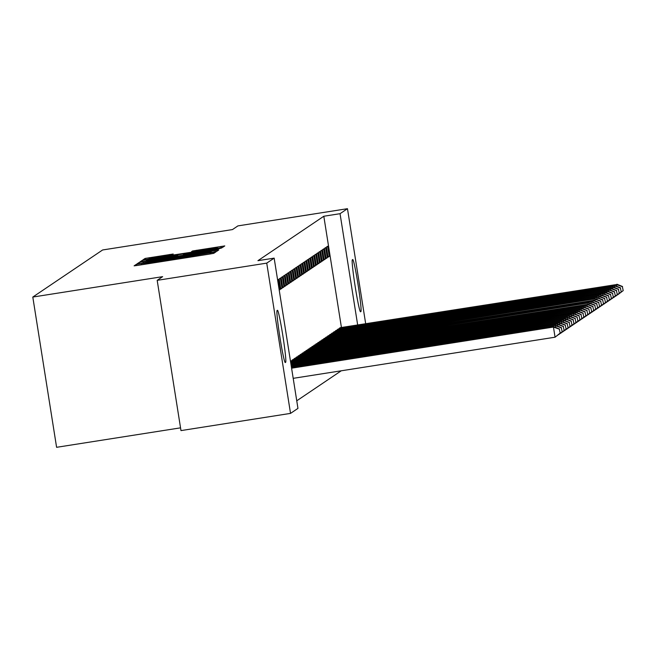 <?xml version="1.0" encoding="UTF-8"?>
<svg xmlns="http://www.w3.org/2000/svg" width="656" height="656" viewBox="0 0 656 656"><rect width="100%" height="100%" fill="white"/><g stroke="black" fill="none" stroke-linecap="round" stroke-linejoin="round"><path stroke-width="0.98" d="M139.105 263.925L136.177 264.458L134.119 265.844L137.916 265.344L209.6 254.085L213.774 253.331L215.832 251.945L153.611 262.179L139.105 263.925M173.192 254.02L145.115 258.431L142.828 259.973L218.309 248.214L222.482 247.46L224.77 245.918L192.503 250.986L191.527 251.65L217.513 247.919L206.337 249.952L148.986 258.71L172.216 254.684L173.192 254.02M341.432 327.508L323.81 216.242L257.931 260.678L274.159 258.128L297.955 408.385L290.534 413.387L266.738 263.13L274.159 258.128M323.81 216.242L340.046 213.692L347.467 208.69L365.679 323.703M290.534 413.387L180.982 430.598L157.186 280.342L162.639 276.66L32.8 297.053L102.623 249.969L232.462 229.575L237.915 225.894L347.467 208.69M157.186 280.342L266.738 263.13M143.279 261.728L139.105 262.482L136.817 264.024L140.614 263.532L212.298 252.265L216.472 251.51L218.76 249.969L143.279 261.728L143.426 262.654M139.826 261.998L142.106 260.457L146.28 259.702L221.761 247.943L216.611 249.362L183.36 254.684L216.496 250.051L139.826 261.998M32.8 297.053L56.596 447.31L180.548 427.843M327.27 257.734L325.663 247.583L324.482 248.386L326.089 258.538L327.27 257.734L325.991 257.939M338.553 328.968L337.34 329.599L337.43 330.173M323.326 260.391L321.719 250.239L320.538 251.035L322.145 261.186L323.326 260.391L322.055 260.596M334.609 331.624L333.404 332.256L333.494 332.83M319.39 263.048L317.783 252.896L316.602 253.692L318.209 263.843L319.39 263.048L318.119 263.253M330.673 334.281L329.468 334.913L329.558 335.478M315.454 265.705L313.847 255.553L312.666 256.348L314.273 266.5L315.454 265.705L314.175 265.901M326.737 336.938L325.532 337.569L325.622 338.135M311.518 268.361L309.911 258.21L308.73 259.005L310.337 269.157L311.518 268.361L310.239 268.558M322.801 339.595L321.588 340.226L321.678 340.792M307.574 271.018L305.967 260.867L304.786 261.662L306.393 271.814L307.574 271.018L306.303 271.215M318.857 342.252L317.652 342.883L317.742 343.449M303.638 273.675L302.031 263.523L300.85 264.319L302.457 274.47L303.638 273.675L302.367 273.872M314.921 344.9L313.716 345.54L313.806 346.106M299.702 276.332L298.095 266.172L296.914 266.976L298.521 277.127L299.702 276.332L298.423 276.529M310.985 347.557L309.78 348.188L309.87 348.762M295.766 278.98L294.159 268.829L292.978 269.624L294.585 279.784L295.766 278.98L294.487 279.185M307.049 350.214L305.835 350.845L305.926 351.419M291.822 281.637L290.214 271.486L289.034 272.281L290.641 282.433L291.822 281.637L290.551 281.842M303.105 352.871L301.899 353.502L301.99 354.076M287.886 284.294L286.278 274.142L285.098 274.938L286.705 285.089L287.886 284.294L286.615 284.499M299.169 355.527L297.963 356.159L298.054 356.725M283.95 286.951L282.342 276.799L281.162 277.595L282.769 287.746L283.95 286.951L282.67 287.148M295.233 358.184L294.027 358.816L294.118 359.381M277.619 279.981L278.406 279.456L280.014 289.608L279.169 289.739M279.226 290.132L280.014 289.608M290.485 361.202L291.297 360.841M296.758 400.8L341.251 370.788M293.265 359.513L292.051 360.144L292.141 360.71M281.982 288.279L280.374 278.128L279.194 278.923L280.801 289.075L281.982 288.279L280.702 288.476M297.201 356.856L295.995 357.487L296.086 358.053M285.918 285.622L284.31 275.471L283.13 276.266L284.737 286.418L285.918 285.622L284.638 285.819M301.137 354.199L299.931 354.83L300.022 355.396M289.854 282.966L288.246 272.814L287.066 273.609L288.673 283.761L289.854 282.966L288.583 283.171M305.073 351.542L303.867 352.174L303.958 352.748M293.798 280.309L292.182 270.157L291.002 270.953L292.617 281.104L293.798 280.309L292.519 280.514M309.017 348.885L307.803 349.517L307.894 350.091M297.734 277.652L296.127 267.5L294.946 268.296L296.553 278.456L297.734 277.652L296.455 277.857M312.953 346.229L311.748 346.86L311.838 347.434M301.67 275.003L300.063 264.844L298.882 265.647L300.489 275.799L301.67 275.003L300.391 275.2M316.889 343.572L315.684 344.211L315.774 344.777M305.606 272.347L303.999 262.195L302.818 262.99L304.425 273.142L305.606 272.347L304.335 272.543M320.825 340.923L319.62 341.555L319.71 342.12M309.55 269.69L307.935 259.538L306.754 260.334L308.361 270.485L309.55 269.69L308.271 269.887M324.769 338.266L323.556 338.898L323.646 339.464M313.486 267.033L311.879 256.881L310.698 257.677L312.305 267.828L313.486 267.033L312.207 267.23M328.705 335.61L327.5 336.241L327.59 336.807M317.422 264.376L315.815 254.225L314.634 255.02L316.241 265.172L317.422 264.376L316.143 264.581M332.641 332.953L331.436 333.584L331.526 334.158M321.358 261.719L319.751 251.568L318.57 252.363L320.177 262.515L321.358 261.719L320.087 261.924M336.577 330.296L335.372 330.927L335.462 331.501M325.302 259.063L323.687 248.911L322.506 249.706L324.113 259.866L325.302 259.063L324.023 259.268M340.521 327.639L339.308 328.271L339.398 328.845M329.238 256.414L327.631 246.254L326.45 247.058L328.057 257.209L329.238 256.414L327.959 256.611M352.69 259.555A26.322 1.378 -98.9 0 1 352.723 259.538A26.322 1.378 -98.9 0 1 358.119 285.016A26.322 1.378 -98.9 0 1 360.923 311.534L360.57 311.772A26.322 1.378 -98.9 0 1 360.538 311.789A26.322 1.378 -98.9 0 1 355.142 286.311A26.322 1.378 -98.9 0 1 352.338 259.792L352.69 259.555M357.668 324.958L340.046 213.692M285.311 362.522A26.322 1.378 -98.9 0 1 285.278 362.538A26.322 1.378 -98.9 0 1 279.882 337.061A26.322 1.378 -98.9 0 1 277.078 310.542L277.431 310.304A26.322 1.378 -98.9 0 1 277.463 310.288A26.322 1.378 -98.9 0 1 282.859 335.765A26.322 1.378 -98.9 0 1 285.663 362.284L285.245 362.53M142.606 263.007L211.404 252.035L156.251 260.399L142.606 263.007M157.366 258.669L146.181 260.703L156.333 259.366L177.784 255.553L157.366 258.669M560.191 333.1L559.355 329.173L560.191 333.1L555.058 337.209L553.451 327.057L553.943 326.721L291.551 367.934M293.199 378.34L555.058 337.209L559.994 333.232M291.592 368.188L553.451 327.057L559.355 329.173M553.943 326.721L559.552 329.041M562.159 331.772L561.323 327.844L562.159 331.772L556.993 335.7M556.714 335.929L561.962 331.903M291.436 367.188L555.911 325.392L291.395 366.942M555.689 327.442L555.419 325.729L561.323 327.844M555.911 325.392L561.52 327.713M564.127 330.444L563.291 326.516L564.127 330.444L558.961 334.371M558.682 334.601L563.93 330.575M291.272 366.196L557.879 324.064L291.239 365.95M557.657 326.114L557.387 324.4L563.291 326.516M557.879 324.064L563.488 326.385M566.095 329.115L565.259 325.187L566.095 329.115L560.929 333.043M560.65 333.273L565.898 329.246M291.116 365.203L559.847 322.744L291.075 364.957M559.625 324.794L559.355 323.072L565.259 325.187M559.847 322.744L565.456 325.056M568.071 327.787L567.227 323.859L568.071 327.787L562.905 331.715M562.618 331.944L567.875 327.926M290.961 364.211L561.815 321.415L290.92 363.965M561.593 323.465L561.323 321.743L567.227 323.859M561.815 321.415L567.424 323.728M570.039 326.458L569.195 322.531L570.039 326.458L564.873 330.386M564.586 330.616L569.843 326.598M290.805 363.219L563.783 320.087L290.764 362.965M563.561 322.137L563.291 320.415L569.195 322.531M563.783 320.087L569.392 322.399M572.007 325.13L571.163 321.202L572.007 325.13L566.841 329.058M566.554 329.287L571.811 325.269M290.649 362.219L565.751 318.759L290.608 361.973M565.529 320.809L565.259 319.087L571.163 321.202M565.751 318.759L571.36 321.071M573.975 323.81L573.131 319.882L573.975 323.81L568.809 327.729M568.522 327.959L573.779 323.941M290.493 361.243L567.719 317.43L290.952 360.89M567.506 319.48L567.227 317.758L573.131 319.882M567.719 317.43L573.328 319.743M575.943 322.481L575.107 318.554L575.943 322.481L570.777 326.401M570.499 326.631L575.747 322.613M292.371 359.931L569.695 316.102L292.92 359.562M569.474 318.152L569.195 316.43L575.107 318.554M569.695 316.102L575.304 318.414M577.911 321.153L577.075 317.225L577.911 321.153L572.745 325.073M572.467 325.302L577.715 321.284M294.339 358.602L571.663 314.773L294.888 358.233M571.442 316.823L571.171 315.101L577.075 317.225M571.663 314.773L577.272 317.086M579.879 319.825L579.043 315.897L579.879 319.825L574.713 323.744M574.435 323.982L579.683 319.956M296.315 357.274L573.631 313.445L296.856 356.905M573.41 315.495L573.139 313.773L579.043 315.897M573.631 313.445L579.24 315.766M581.847 318.496L581.011 314.568L581.847 318.496L576.681 322.424M576.403 322.654L581.651 318.627M298.283 355.946L575.107 312.453L298.824 355.577M575.378 314.167L575.107 312.453L581.011 314.568M575.599 312.117L581.208 314.437M583.824 317.168L582.979 313.24L583.824 317.168L578.658 321.096M578.371 321.325L583.627 317.299M300.251 354.617L577.075 311.124L300.792 354.248M577.346 312.838L577.075 311.124L582.979 313.24M577.567 310.788L583.176 313.109M585.792 315.839L584.947 311.912L585.792 315.839L580.626 319.767M580.339 319.997L585.595 315.971M302.219 353.289L579.043 309.796L302.76 352.92M579.314 311.51L579.043 309.796L584.947 311.912M579.535 309.46L585.144 311.78M587.76 314.511L586.915 310.583L587.76 314.511L582.594 318.439M582.307 318.668L587.563 314.642M304.187 351.96L581.011 308.468L304.728 351.591M581.282 310.181L581.011 308.468L586.915 310.583M581.503 308.131L587.112 310.452M589.728 313.183L588.883 309.255L589.728 313.183L584.562 317.11M584.275 317.34L589.531 313.314M306.155 350.632L582.979 307.139L306.705 350.263M583.258 308.853L582.979 307.139L588.883 309.255M583.471 306.803L589.08 309.124M591.696 311.854L590.859 307.926L591.696 311.854L586.53 315.782M586.251 316.012L591.499 311.985M308.123 349.304L584.947 305.811L308.673 348.935M585.226 307.525L584.947 305.811L590.859 307.926M585.447 305.475L591.056 307.795M593.664 310.526L592.827 306.598L593.664 310.526L588.498 314.454M588.219 314.683L593.467 310.657M310.091 347.975L586.923 304.482L310.641 347.606M587.194 306.196L586.923 304.482L592.827 306.598M587.415 304.146L593.024 306.467M595.632 309.197L594.795 305.27L595.632 309.197L590.466 313.125M590.187 313.355L595.435 309.329M312.067 346.647L589.383 302.826L312.609 346.286M589.162 304.876L588.891 303.154L594.795 305.27M589.383 302.826L594.992 305.138M597.6 307.869L596.763 303.941L597.6 307.869L592.434 311.797M592.155 312.026L597.403 308.008M314.035 345.318L591.351 301.498L314.577 344.958M591.13 303.548L590.859 301.826L596.763 303.941M591.351 301.498L596.96 303.81M599.576 306.541L598.731 302.613L599.576 306.541L594.41 310.468M594.123 310.698L599.379 306.68M316.003 343.99L592.827 300.497L316.545 343.629M593.098 302.219L592.827 300.497L598.731 302.613M593.319 300.169L598.928 302.482M601.544 305.22L600.699 301.284L601.544 305.22L596.378 309.14M596.091 309.37L601.347 305.352M317.971 342.662L595.287 298.841L318.513 342.301M595.066 300.891L594.795 299.169L600.699 301.284M595.287 298.841L600.896 301.153M603.512 303.892L602.667 299.964L603.512 303.892L598.346 307.812M598.059 308.041L603.315 304.023M319.939 341.341L597.255 297.512L320.481 340.972M597.034 299.562L596.763 297.84L602.667 299.964M597.255 297.512L602.864 299.825M605.48 302.564L604.635 298.636L605.48 302.564L600.314 306.483M600.027 306.713L605.283 302.695M321.907 340.013L599.223 296.184L322.449 339.644M599.01 298.234L598.731 296.512L604.635 298.636M599.223 296.184L604.832 298.496M607.448 301.235L606.611 297.307L607.448 301.235L602.282 305.155M602.003 305.384L607.251 301.366M323.875 338.685L601.199 294.856L324.425 338.316M600.978 296.906L600.699 295.184L606.611 297.307M601.199 294.856L606.808 297.168M609.416 299.907L608.579 295.979L609.416 299.907L604.25 303.835M603.971 304.064L609.219 300.038M325.843 337.356L603.167 293.527L326.393 336.987M602.946 295.577L602.675 293.855L608.579 295.979M603.167 293.527L608.776 295.848M611.384 298.578L610.547 294.651L611.384 298.578L606.218 302.506M605.939 302.736L611.187 298.71M327.82 336.028L604.643 292.535L328.361 335.659M604.914 294.249L604.643 292.535L610.547 294.651M605.135 292.199L610.744 294.519M613.352 297.25L612.515 293.322L613.352 297.25L608.186 301.178M607.907 301.407L613.155 297.381M329.788 334.699L606.611 291.207L330.329 334.33M606.882 292.92L606.611 291.207L612.515 293.322M607.103 290.87L612.712 293.191M615.328 295.922L614.483 291.994L615.328 295.922L610.162 299.849M609.875 300.079L615.123 296.053M331.756 333.371L608.579 289.878L332.297 333.002M608.85 291.592L608.579 289.878L614.483 291.994M609.071 289.542L614.68 291.863M617.296 294.593L616.451 290.665L617.296 294.593L612.13 298.521M611.843 298.751L617.099 294.724M333.724 332.043L610.547 288.55L334.265 331.674M610.818 290.264L610.547 288.55L616.451 290.665M611.039 288.214L616.648 290.534M619.264 293.265L618.419 289.337L619.264 293.265L614.098 297.193M613.811 297.422L619.067 293.396M335.692 330.714L612.515 287.221L336.233 330.345M612.786 288.935L612.515 287.221L618.419 289.337M613.007 286.885L618.616 289.206M621.232 291.936L620.387 288.009L621.232 291.936L616.066 295.864M615.779 296.094L621.035 292.068M337.66 329.386L614.483 285.893L338.201 329.017M614.762 287.607L614.483 285.893L620.387 288.009M614.975 285.557L620.584 287.877M623.2 290.608L622.364 286.68L623.2 290.608L618.034 294.536M617.755 294.765L623.003 290.739M339.628 328.057L616.451 284.565L340.177 327.688M616.73 286.278L616.451 284.565L622.364 286.68M616.943 284.228L622.56 286.549M136.358 265.582L136.177 264.458M210.437 253.954L210.256 252.822M173.397 259.776L173.217 258.636M141.647 264.762L141.491 263.794L141.63 264.762M153.725 262.859L153.611 262.179M159.695 261.924L159.588 261.236M173.11 259.817L172.954 258.817M178.686 258.94L178.53 257.972L178.67 258.948M190.765 257.045L190.65 256.357M196.734 256.111L196.628 255.422M210.15 254.003L209.994 253.003M215.176 251.789L214.963 250.469M139.302 263.728L139.105 262.482M142.303 261.703L142.106 260.457M146.427 260.612L146.28 259.702M218.079 249.124L217.972 248.444M177.874 256.119L177.784 255.561L177.874 256.119M192.593 251.551L192.503 250.986M196.792 250.92L196.685 250.231M221.187 247.73L220.974 246.418M145.312 259.678L145.115 258.431M149.429 258.562L149.289 257.677M169.51 255.2L169.404 254.52M285.663 362.284L285.089 362.374M360.923 311.534L360.341 311.625M291.125 361.891L291.01 361.153M292.658 361.653L292.543 360.907M293.101 360.562L292.978 359.824M294.626 360.324L294.511 359.578M295.069 359.234L294.946 358.496M296.594 358.996L296.479 358.25M297.037 357.905L296.922 357.167M298.562 357.668L298.447 356.921M299.005 356.577L298.89 355.839M300.538 356.339L300.415 355.593M300.973 355.257L300.858 354.511M302.506 355.011L302.383 354.265M302.941 353.928L302.826 353.19M304.474 353.682L304.351 352.936M304.909 352.6L304.794 351.862M306.442 352.354L306.327 351.608M306.877 351.272L306.762 350.534M308.41 351.026L308.295 350.288M308.853 349.943L308.73 349.205M310.378 349.697L310.263 348.959M310.821 348.615L310.698 347.877M312.346 348.377L312.231 347.631M312.789 347.286L312.674 346.548M314.314 347.049L314.199 346.302M314.757 345.958L314.642 345.22M316.29 345.72L316.167 344.974M316.725 344.63L316.61 343.892M318.258 344.392L318.135 343.646M318.693 343.301L318.578 342.563M320.226 343.063L320.103 342.317M320.661 341.973L320.546 341.235M322.194 341.735L322.071 340.989M322.629 340.644L322.514 339.906M324.162 340.407L324.048 339.66M324.605 339.316L324.482 338.578M326.13 339.078L326.016 338.332M326.573 337.988L326.45 337.25M328.098 337.75L327.984 337.004M328.541 336.659L328.426 335.921M330.066 336.421L329.952 335.675M330.509 335.339L330.394 334.601M332.043 335.093L331.92 334.347M332.477 334.011L332.362 333.273M334.011 333.765L333.888 333.018M334.445 332.682L334.33 331.944M335.979 332.436L335.856 331.69M336.413 331.354L336.298 330.616M337.947 331.108L337.824 330.37M338.381 330.025L338.266 329.287M339.915 329.779L339.8 329.041M340.357 328.697L340.234 327.959M341.883 328.459L341.768 327.713M217.579 248.329L217.513 247.919"/></g></svg>
